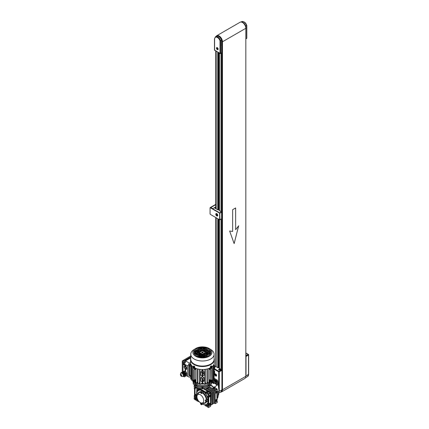 <?xml version="1.0" encoding="UTF-8"?>
<svg xmlns="http://www.w3.org/2000/svg" width="429" height="429" viewBox="0 0 429 429"><rect width="100%" height="100%" fill="white"/><g stroke="black" fill="none" stroke-linecap="round" stroke-linejoin="round"><path stroke-width="0.64" d="M245.855 355.121A0.853 0.493 0 0 0 246.069 354.799A0.853 0.493 0 0 0 245.855 354.472M245.855 355.212A0.96 0.552 0 0 0 246.176 354.799A0.96 0.552 0 0 0 245.892 354.408A0.96 0.552 0 0 0 245.855 354.386M245.64 377.456L246.005 375.96L246.005 356.472L245.704 355.952M245.511 377.751L247.619 376.49L248.53 374.453L248.53 354.965L246.005 356.472M245.855 355.861L248.225 354.445L248.648 354.794L245.855 353.078M213.218 383.408A1.067 0.617 60 0 1 212.521 382.47A1.067 0.617 60 0 1 212.682 381.617A1.067 0.617 60 0 1 213.218 381.671A1.067 0.617 60 0 1 213.91 382.609A1.067 0.617 60 0 1 213.749 383.462A1.067 0.617 60 0 1 213.218 383.408A1.067 0.617 60 0 1 212.521 382.47A1.067 0.617 60 0 1 212.682 381.617A1.067 0.617 60 0 1 213.218 381.671A1.067 0.617 60 0 1 213.91 382.609A1.067 0.617 60 0 1 213.749 383.462A1.067 0.617 60 0 1 213.218 383.408M213.588 381.091A1.067 0.617 60 0 1 214.119 381.145A1.062 0.611 60 0 1 214.119 381.15A1.067 0.617 60 0 1 214.816 382.083A1.067 0.617 60 0 1 214.656 382.941A1.067 0.617 60 0 0 214.816 382.083A1.067 0.617 60 0 0 214.119 381.145A1.062 0.611 60 0 1 214.119 381.15A1.067 0.617 60 0 0 213.588 381.091L212.682 381.617L213.588 381.091M213.889 380.92A1.062 0.611 60 0 1 214.42 380.973A1.062 0.611 60 0 1 215.117 381.912A1.062 0.611 60 0 1 214.956 382.765A1.062 0.611 60 0 0 215.117 381.912A1.062 0.611 60 0 0 214.42 380.973A1.062 0.611 60 0 0 213.889 380.92L213.621 381.075L213.889 380.92M214.8 383.365A2.129 1.228 60 0 1 214.409 383.081A2.129 1.228 60 0 0 214.8 383.365A2.129 1.228 60 0 0 214.902 383.424A2.129 1.228 60 0 1 214.8 383.365M213.342 381.236A2.129 1.228 60 0 1 213.733 379.778A2.129 1.228 60 0 1 214.8 379.885A2.129 1.228 60 0 1 216.189 381.762A2.129 1.228 60 0 1 215.862 383.472A2.129 1.228 60 0 1 215.353 383.564A2.129 1.228 60 0 0 215.862 383.472L216.168 383.295A2.129 1.228 60 0 0 216.495 381.59A2.129 1.228 60 0 0 215.101 379.713A2.129 1.228 60 0 1 216.495 381.59A2.129 1.228 60 0 1 216.168 383.295L215.862 383.472A2.129 1.228 60 0 0 216.189 381.762A2.129 1.228 60 0 0 214.8 379.885A2.129 1.228 60 0 0 213.733 379.778L214.033 379.606A2.129 1.228 60 0 1 215.101 379.713A2.129 1.228 60 0 0 214.033 379.606L213.733 379.778A2.129 1.228 60 0 0 213.342 381.236M214.972 380.877A1.067 0.617 60 0 1 215.524 381.805A1.067 0.617 60 0 1 215.331 382.55A1.067 0.617 60 0 0 215.524 381.805A1.067 0.617 60 0 0 214.972 380.877M214.929 380.995A1.067 0.617 60 0 1 215.224 382.609A1.067 0.617 60 0 1 215.074 382.657A1.067 0.617 60 0 0 215.224 382.609L215.224 382.609A1.067 0.617 60 0 0 214.929 380.995M214.859 381.386L214.95 381.376A0.767 0.445 60 0 1 215.17 382.175M213.218 382.035L212.838 382.073L212.838 382.571L213.594 383.006L213.218 382.035L212.838 382.073L212.838 382.571L213.594 383.006L213.218 382.035M213.594 382.824L213.218 383.043L213.594 382.824M213.293 382.309L213.594 382.684L213.293 382.309L212.838 382.571L213.293 382.309M200.708 402.842L200.767 402.81A1.067 0.617 -120 0 0 200.708 402.842A1.067 0.617 -120 0 0 200.541 403.694A1.067 0.617 -120 0 0 201.239 404.638A1.067 0.617 -120 0 0 201.769 404.686A1.067 0.617 -120 0 0 201.962 403.936A1.067 0.617 -120 0 0 201.399 403.008M197.115 395.592A1.067 0.617 -120 0 0 196.38 394.476A1.067 0.617 -120 0 0 195.844 394.428A1.067 0.617 -120 0 0 195.683 395.281A1.067 0.617 -120 0 0 196.38 396.219A1.067 0.617 -120 0 0 196.911 396.273A1.067 0.617 -120 0 0 196.97 396.224L196.911 396.273M195.844 394.428L196.75 393.902A1.067 0.617 60 0 1 197.281 393.956A1.067 0.617 60 0 1 197.764 394.433M201.239 391.672A1.067 0.617 -120 0 0 200.708 391.618A1.067 0.617 -120 0 0 200.541 392.476A1.067 0.617 -120 0 0 201.239 393.414A1.067 0.617 -120 0 0 201.769 393.468A1.067 0.617 -120 0 0 201.936 392.61A1.067 0.617 -120 0 0 201.239 391.672M200.708 391.618L201.609 391.098A1.067 0.617 60 0 1 202.145 391.151A1.067 0.617 60 0 1 202.837 392.09A1.067 0.617 60 0 1 202.676 392.943L201.769 393.468M206.097 400.091A1.067 0.617 -120 0 0 205.566 400.037A1.067 0.617 -120 0 0 205.4 400.89A1.067 0.617 -120 0 0 206.097 401.828A1.067 0.617 -120 0 0 206.633 401.882A1.067 0.617 -120 0 0 206.794 401.029A1.067 0.617 -120 0 0 206.097 400.091M205.566 400.037L206.467 399.517A1.067 0.617 60 0 1 207.003 399.565A1.067 0.617 60 0 1 207.7 400.509A1.067 0.617 60 0 1 207.534 401.362L206.633 401.882M202.504 404.263A1.121 0.643 -120 0 0 202.703 404.215A1.121 0.643 -120 0 0 202.933 403.7L202.933 403.142A6.285 3.63 60 0 0 205.287 403.078L205.588 402.901A6.285 3.63 60 0 1 205.432 402.981M202.831 404.091A1.121 0.643 -120 0 0 203.003 404.038A1.121 0.643 -120 0 0 203.233 403.528L203.233 403.239M196.804 393.811A7.99 4.612 60 0 1 198.45 390.535A7.99 4.612 60 0 1 202.445 390.932A7.99 4.612 60 0 1 208.097 400.718A1.121 0.643 -120 0 0 207.304 399.351L206.816 399.072A6.285 3.63 60 0 0 203.233 392.862L203.233 392.304A1.121 0.643 -120 0 0 202.445 390.932A1.121 0.643 -120 0 0 201.882 390.878A1.121 0.643 -120 0 0 201.753 391.001M198.525 390.497A7.99 4.612 60 0 1 198.6 390.449A7.99 4.612 60 0 1 202.595 390.846A7.99 4.612 60 0 1 207.813 397.887A7.99 4.612 60 0 1 206.59 404.29A7.99 4.612 60 0 1 206.515 404.332M217.959 393.28A1.067 0.617 60 0 1 217.964 393.28A1.067 0.617 60 0 1 218.661 394.219A1.067 0.617 60 0 1 218.495 395.077L218.189 395.254M213.626 387.21A8.526 4.923 -120 0 0 211.336 385.365A8.526 4.923 -120 0 0 210.66 385.022M211.653 383L212.779 382.014M218.238 393.495A4.478 2.585 -120 0 0 218.983 390.985L217.803 381.145A1.067 0.617 -120 0 0 217.058 379.971L214.65 378.582A1.067 0.617 -120 0 0 214.162 378.507M215.717 374.045A1.174 0.676 -120 0 0 215.133 373.986A1.174 0.676 -120 0 0 214.956 374.93A1.174 0.676 -120 0 0 215.717 375.96A1.174 0.676 -120 0 0 216.307 376.019A1.174 0.676 -120 0 0 216.484 375.08A1.174 0.676 -120 0 0 215.717 374.045M215.717 376.045A1.276 0.74 -120 0 0 216.361 376.11A1.276 0.74 -120 0 0 216.554 375.085A1.276 0.74 -120 0 0 215.717 373.959A1.276 0.74 -120 0 0 215.079 373.895A1.276 0.74 -120 0 0 214.886 374.919A1.276 0.74 -120 0 0 215.717 376.045M220.19 369.235A0.853 0.493 0 0 0 219.262 369.128A0.853 0.493 0 0 0 218.736 369.578A0.853 0.493 0 0 0 218.983 369.927A0.853 0.493 0 0 0 219.911 370.034A0.853 0.493 0 0 0 220.436 369.578A0.853 0.493 0 0 0 220.19 369.235M218.908 369.97A0.96 0.552 0 0 0 219.954 370.093A0.96 0.552 0 0 0 220.544 369.578A0.96 0.552 0 0 0 220.265 369.187A0.96 0.552 0 0 0 219.219 369.069A0.96 0.552 0 0 0 218.629 369.578A0.96 0.552 0 0 0 218.908 369.97M200.332 402.59A4.794 2.767 60 0 1 197.335 395.114A4.794 2.767 60 0 1 200.332 394.76A4.794 2.767 60 0 1 203.625 399.635A4.794 2.767 60 0 1 201.92 403.051A4.794 2.767 60 0 1 200.332 402.59M197.335 395.114L198.477 393.28A5.861 3.384 60 0 1 200.499 392.288M205.947 401.726A5.861 3.384 60 0 1 204.081 402.981L201.92 403.051M202.477 393.055A5.861 3.384 60 0 1 206.274 399.63M207.363 401.458A1.121 0.643 -120 0 0 207.561 401.405A1.121 0.643 -120 0 0 207.733 400.509A1.121 0.643 -120 0 0 207.003 399.522L206.515 399.243A6.285 3.63 60 0 0 202.933 393.039L203.233 392.862M206.515 399.243L206.816 399.072M196.579 394.004A1.121 0.643 -120 0 1 196.723 393.86A1.121 0.643 -120 0 1 197.281 393.913L197.769 394.192A6.285 3.63 60 0 1 198.997 392.186A6.285 3.63 60 0 1 200.504 391.913M199.153 392.106A6.285 3.63 60 0 1 199.303 392.015A6.285 3.63 60 0 1 200.59 391.725M197.833 393.881L197.587 393.742A1.121 0.643 -120 0 0 197.024 393.683A1.121 0.643 -120 0 0 196.895 393.806M206.274 401.909A6.285 3.63 60 0 1 205.287 403.078M206.483 401.93A6.285 3.63 60 0 1 205.588 402.901M207.69 401.281A1.121 0.643 -120 0 0 207.861 401.233A1.121 0.643 -120 0 0 208.097 400.718A7.99 4.612 60 0 1 206.44 404.381A7.99 4.612 60 0 1 202.783 404.166M214.618 383.247L214.607 383.258A8.526 4.923 -120 0 0 214.339 383.118M215.969 383.413A8.95 5.169 60 0 1 217.428 384.695L217.176 385.301A8.526 4.923 -120 0 0 215.503 383.816M213.009 380.346L212.843 381.52M217.428 384.695L217.053 381.579A1.067 0.617 -120 0 0 216.307 380.405L214.125 379.145M221.595 369.873L221.895 370.393L219.283 371.846L218.988 371.326L221.595 369.873L219.412 368.35M218.688 388.508L218.688 371.846L219.283 371.846L219.283 391.339L221.895 389.881L221.895 370.393M221.895 389.881L220.951 391.94L218.382 393.372L219.015 391.404M219.316 368.034L218.463 367.54L217.98 367.782L215.867 366.564L214.65 367.294M219.723 369.878L219.964 369.364L219.069 369.503L219.723 369.878M219.45 369.836L219.45 369.283M219.964 369.739L219.964 369.364M215.717 375.606L216.173 375.568L216.173 374.962L215.717 374.399L215.267 374.442L215.267 375.043L215.717 375.606L216.173 375.348L215.717 374.785L215.267 375.043M215.717 374.399L215.717 374.785M221.895 388.594A4.478 2.585 60 0 1 221.123 391.843A4.478 2.585 60 0 1 221.042 391.886M245.828 375.525A4.478 2.585 60 0 1 245.812 376.624M215.626 388.148A8.526 4.923 -120 0 0 214.865 387.189L214.838 386.647L217.176 385.301M216.908 398.187A8.526 4.923 -120 0 0 216.908 392.9M216.908 398.879A8.526 4.923 -120 0 0 217.09 390.685M214.865 387.189L214.838 386.647L214.913 387.237M201.769 404.686L202.676 404.166A1.067 0.617 -120 0 0 202.724 403.024M202.933 393.039L202.933 392.476A1.121 0.643 -120 0 0 202.445 391.35A1.121 0.643 -120 0 0 201.582 391.05A1.121 0.643 -120 0 0 201.437 391.194M205.722 400.992L206.472 401.426L206.097 400.455L205.722 400.493L205.722 400.992L206.172 400.734L206.472 401.11M201.614 392.508L200.863 392.074L201.239 393.044L201.614 393.012L201.614 392.508M196.755 395.313L195.999 394.878L196.38 395.849L196.755 395.817L196.755 395.313M201.614 403.732L200.863 403.298L201.239 404.268L201.614 404.236L201.614 403.732M201.614 404.048L201.239 404.268M201.314 403.357L201.614 403.914M201.314 403.539L200.863 403.802M196.755 395.635L196.38 395.849M196.455 394.937L196.755 395.495M196.455 395.12L195.999 395.382M201.614 392.83L201.239 393.044M201.314 392.133L201.614 392.691M201.314 392.315L200.863 392.578M206.472 401.244L206.097 401.464M222.276 45.024L221.52 44.675L221.52 45.442A0.853 0.493 60 0 1 221.595 45.823L221.52 40.197L220.619 40.717L220.619 53.325L221.595 52.756L221.595 45.823M221.578 45.635A0.467 0.268 0 0 0 221.927 45.554L222.276 45.356M221.595 45.855A0.853 0.493 0 0 0 222.201 45.71L221.745 45.973L221.745 370.002M222.276 44.713L222.227 44.686A1.067 0.617 180 0 1 221.916 44.251L221.916 43.999A1.067 0.617 180 0 1 222.227 43.565L222.276 43.538M246.686 25.402L245.779 26.19A4.478 2.585 -120 0 0 242.916 22.442A4.478 2.585 -120 0 0 241.216 22.029M245.779 26.807L245.779 26.19M245.828 28.882A4.478 2.585 -120 0 0 242.766 22.528A4.478 2.585 -120 0 0 241.634 22.115M221.52 43.463A4.478 2.585 -120 0 0 221.562 39.806A4.478 2.585 -120 0 0 218.806 36.358A4.478 2.585 -120 0 0 216.57 36.138A4.478 2.585 -120 0 0 216.495 36.181M217.299 49.496A1.067 0.617 -120 0 0 217.835 49.55A1.067 0.617 -120 0 0 217.996 48.697A1.067 0.617 -120 0 0 217.299 47.758A1.067 0.617 -120 0 0 216.768 47.705A1.067 0.617 -120 0 0 216.607 48.557A1.067 0.617 -120 0 0 217.299 49.496M217.299 47.667A1.174 0.676 -120 0 0 216.715 47.614A1.174 0.676 -120 0 0 216.538 48.552A1.174 0.676 -120 0 0 217.299 49.582A1.174 0.676 -120 0 0 217.889 49.641A1.174 0.676 -120 0 0 218.066 48.702A1.174 0.676 -120 0 0 217.299 47.667M220.013 40.798A4.049 2.338 -120 0 0 216.795 37.2A4.049 2.338 -120 0 0 214.591 39.141L214.591 50.193L220.013 53.325L220.013 40.798L220.619 40.717A4.478 2.585 60 0 0 217.755 36.969A4.478 2.585 60 0 0 215.514 36.749L216.42 36.224A4.478 2.585 60 0 1 218.656 36.449A4.478 2.585 60 0 1 221.52 40.197M221.294 52.933L221.595 52.756M217.299 49.126L217.68 49.094L217.68 48.595L216.924 48.155L217.299 49.126L217.68 48.911M217.374 48.22L217.68 48.772M217.374 48.397L216.924 48.659M202.976 387.58L202.976 387.709A0.531 0.306 180 0 1 201.909 387.709L201.909 387.58A0.585 0.338 0 0 0 201.855 387.709M194.005 384.405A8.526 4.923 180 0 0 196.418 387.194A8.526 4.923 180 0 0 201.855 388.62L201.855 387.58A8.526 4.923 180 0 1 196.418 386.148A8.526 4.923 180 0 1 194.991 385.054A8.526 4.923 0 0 0 208.473 386.148A8.526 4.923 0 0 0 209.899 385.054A8.526 4.923 180 0 1 203.03 387.58L203.03 388.62A8.526 4.923 180 0 0 210.88 384.405M201.855 388.068L203.03 388.132M201.705 388.615L202.188 388.894L203.201 388.615M202.188 388.894L202.188 388.261M209.508 385.011L208.548 385.199L208.548 384.497M208.548 385.199L208.923 385.365L208.548 385.199A9.588 5.534 180 0 1 196.337 385.199L196.23 385.521L195.383 385.011M196.337 384.497L196.337 385.199M196.648 384.352L196.648 382.958L195.195 383.81A11.722 6.767 180 0 1 193.232 382.679L193.232 383.896A11.722 6.767 0 0 0 195.195 385.027L196.648 384.352A9.91 5.722 0 0 0 208.237 384.352L209.695 385.027A11.722 6.767 0 0 0 211.653 383.896L211.653 382.679A11.722 6.767 180 0 1 209.695 383.81L209.695 385.027M192.546 379.992A9.91 5.722 0 0 0 192.798 381.022M192.996 381.44A9.91 5.722 0 0 0 193.313 381.928M211.577 381.928A9.91 5.722 0 0 0 211.888 381.44M212.087 381.022A9.91 5.722 0 0 0 212.339 379.992M195.195 383.81L195.195 385.027M209.695 383.81L208.237 382.958L208.237 384.352M208.237 382.958A9.91 5.722 180 0 1 207.228 383.328A9.91 5.722 180 0 0 208.258 382.952L208.258 382.85M206.462 383.547A9.91 5.722 180 0 1 205.121 383.826A9.91 5.722 180 0 0 206.462 383.547M204.15 383.955A9.91 5.722 180 0 1 200.74 383.955A9.91 5.722 180 0 0 204.15 383.955M199.764 383.826A9.91 5.722 180 0 1 198.429 383.547A9.91 5.722 180 0 0 199.764 383.826M196.632 382.85L196.632 382.952A9.91 5.722 180 0 0 197.662 383.328A9.91 5.722 180 0 1 196.648 382.958L195.27 383.59A11.615 6.703 180 0 1 193.313 382.459L193.409 380.421L194.064 380.802L194.064 381.236L193.715 381.032L193.715 381.612L193.409 381.435M203.721 354.654L203.721 354.654A1.276 0.74 180 0 1 203.223 355.239A1.282 0.74 180 0 0 203.721 354.654L203.721 354.654M201.657 355.233A1.276 0.74 180 0 1 201.539 355.174A1.276 0.74 180 0 1 201.169 354.697L201.169 354.697A1.282 0.74 180 0 0 201.539 355.174A1.282 0.74 180 0 0 201.657 355.239M201.051 355.587A2.129 1.228 180 0 1 200.938 355.523A2.129 1.228 180 0 1 200.343 354.863M200.826 353.855A2.129 1.228 180 0 1 201.265 353.63M203.614 353.625A2.129 1.228 180 0 1 203.952 353.786A2.129 1.228 180 0 1 204.059 353.85M200.767 356.36A2.129 1.228 0 0 0 200.938 356.472A2.129 1.228 0 0 0 201.63 356.735M195.222 352.96L195.694 353.453M196.203 353.769A11.508 6.644 180 0 1 196.225 353.764L196.648 354.005M202.37 354L201.727 354.375L202.37 354M201.56 356.949L201.651 356.681M199.287 356.445L200.086 356.14M200.08 355.775L198.9 356.22M196.611 354.665L196.343 354.74M196.198 354.66L196.654 354.638M197.067 355.014L197.528 355.426M198.681 356.091L199.871 355.652M195.297 351.26L195.265 351.962M198.52 354.177L199.855 354.536M200.289 354.284L199.254 353.753M198.38 351.909L197.748 351.142M197.002 350.965L195.822 350.954M195.726 350.901L197.158 350.874M198.246 351.228L198.547 351.812M198.788 352.284L199.072 352.836M199.517 353.705L200.107 354.043M203.898 350.402L204.88 349.506M205.191 350.332L205.223 351.169M204.633 349.699L204.113 350.348M204.006 351.078L203.947 351.517M206.231 354.949L206.606 354.729M207.593 353.555L207.824 353.281M208.167 352.874L208.998 352.745M210.29 353.035L209.727 352.933M208.816 352.853L208.269 352.933M207.936 353.351L206.966 352.611L208.092 353.265L206.96 353.92L205.834 353.265L206.966 352.611M206.982 354.542L206.499 355.142L206.006 355.11M206.724 355.523L207.137 355.555M204.569 356.815L203.963 356.279M203.839 356.167L204.193 356.858M204.542 354.869A2.129 1.228 180 0 1 203.829 355.587M203.164 355.813A2.129 1.228 180 0 1 201.716 355.813M203.834 356.531A2.129 1.228 180 0 1 203.051 356.778M206.429 355.963L205.453 355.394L204.472 355.963A2.129 1.228 0 0 0 204.488 355.952M182.25 372.088L182.25 361.786A1.067 0.617 -60 0 1 183.006 360.483L190.766 356.006M185.918 375.15A2.343 1.351 -120 0 0 186.288 375.043A2.343 1.351 -120 0 0 186.647 373.166A2.343 1.351 -120 0 0 185.113 371.096L185.113 369.358A2.343 1.351 -120 0 0 186.288 369.476A2.343 1.351 -120 0 0 186.647 367.594A2.343 1.351 -120 0 0 185.113 365.529L183.456 364.575L183.907 362.746L183.006 362.226A1.067 0.617 -60 0 1 183.757 360.918L190.766 356.874L183.757 360.918A1.067 0.617 120 0 0 183.006 362.226L183.006 371.627L183.006 362.226L182.25 361.786M194.632 368.238L194.739 368.613M194.514 367.31A0.853 0.493 60.1 0 1 194.342 367.701A0.853 0.493 60.1 0 1 193.913 367.658A0.853 0.493 60.1 0 1 193.71 367.497A0.853 0.493 60.1 0 1 193.35 366.865A0.853 0.493 60.1 0 1 193.313 366.613A0.853 0.493 60.1 0 1 193.49 366.221A0.853 0.493 60.1 0 1 193.913 366.264A0.853 0.493 60.1 0 1 194.514 367.31A1.384 0.799 180 0 1 194.058 367.229L193.779 366.983A1.384 0.799 -59.9 0 1 193.822 366.741L193.694 366.661A1.384 0.799 120.1 0 0 193.651 366.908L193.651 367.165A1.384 0.799 120.1 0 0 193.694 367.363L193.822 367.439A1.384 0.799 -59.9 0 1 193.779 367.24L194.058 367.229M193.694 367.363L193.983 367.127M193.64 366.184A0.853 0.493 60.1 0 1 193.747 366.071A0.853 0.493 60.1 0 1 194.176 366.114A0.853 0.493 60.1 0 1 194.728 366.865A0.853 0.493 60.1 0 1 194.6 367.551A0.853 0.493 60.1 0 1 194.45 367.589M194.739 381.231L194.761 380.893M195.281 382.014L194.45 381.885L194.23 381.14M194.45 381.885L194.23 381.032M194.739 381.504L194.45 381.51M194.739 381.402A0.665 0.386 180 0 1 194.396 381.043M195.227 380.754L194.632 380.528L195.329 380.335L195.329 380.652L194.761 380.357M185.022 375.643L184.459 375.97M185.022 362.189L184.54 362.703L185.022 362.189M185.113 366.227A1.491 0.863 60 0 1 186.089 367.54A1.491 0.863 60 0 1 185.859 368.736A1.491 0.863 60 0 1 185.113 368.661A1.491 0.863 60 0 1 184.143 367.347A1.491 0.863 60 0 1 184.368 366.151A1.491 0.863 60 0 1 185.113 366.227L184.583 366.522A1.067 0.617 60 0 1 185.113 366.575A1.067 0.617 60 0 1 185.811 367.514A1.067 0.617 60 0 1 185.65 368.366A1.067 0.617 60 0 1 185.113 368.313A1.067 0.617 60 0 1 184.416 367.374A1.067 0.617 60 0 1 184.583 366.522M185.564 368.404L186.057 368.538M189.913 375.514A0.745 0.429 -60 0 1 189.715 375.482A0.745 0.429 -60 0 1 189.559 375.144L189.559 365.749A0.745 0.429 -60 0 1 190.09 364.832L190.723 364.468M190.219 375.718L190.09 375.793A1.174 0.676 -60 0 1 189.5 375.852A1.174 0.676 -60 0 1 189.259 375.316L189.259 365.921A1.174 0.676 -60 0 1 190.09 364.484L190.723 364.119M185.682 375.289L186.03 375.493L185.634 376.19L184.663 376.753A1.067 0.617 -60 0 1 184.132 376.807A1.067 0.617 -60 0 1 183.907 376.319L183.907 376.287M183.907 362.746A1.067 0.617 -60 0 1 184.663 361.443L185.634 360.88L185.183 360.617L190.766 357.395M189.259 375.316L188.958 375.144A1.174 0.676 120 0 0 189.2 375.681A1.174 0.676 120 0 0 189.371 375.734M190.09 364.484L189.784 364.312L190.712 363.776M189.784 364.312A1.174 0.676 120 0 0 188.958 365.749L189.259 365.921M188.958 375.144L188.958 365.749M184.609 366.082L184.475 366.618M183.907 363.867L183.456 363.604M185.634 360.88L186.041 361.116L184.32 364.103M183.456 364.575L183.848 363.83M186.288 369.476L186.776 369.192L185.564 365.272L183.848 364.344M185.113 371.096L185.564 370.838L185.564 369.546M186.288 375.043L186.776 374.758L185.564 370.838M185.575 360.848L190.766 357.85M190.551 362.473L189.393 363.143L187.746 365.996L187.746 376.292L189.393 377.241L190.723 376.474M187.746 376.292L185.746 375.246M186.03 375.493L189.393 377.241M186.17 368.061L185.65 368.366M189.393 363.143L186.03 361.121M184.32 364.092L187.746 365.996M210.146 381.402A0.665 0.386 -0 0 0 210.494 381.043M210.146 381.504L210.66 381.032M210.66 381.14L210.435 381.51M209.604 382.014L210.435 381.885M183.022 360.478A0.853 0.493 120 0 0 182.818 360.553A0.853 0.493 120 0 0 182.615 360.714A0.853 0.493 120 0 0 182.255 361.336A0.853 0.493 120 0 0 182.218 361.593A0.853 0.493 120 0 0 182.25 361.803M210.13 380.357L209.556 380.652L209.556 380.335L210.253 380.528L209.663 380.754M209.62 383.59A11.615 6.703 180 0 0 210.655 383.059A11.615 6.703 180 0 0 211.577 382.459L211.577 381.504A11.615 6.703 180 0 1 210.655 382.105A11.615 6.703 180 0 1 209.62 382.636L209.62 383.59L208.258 382.952M195.812 380.228L194.739 381.193L195.393 381.569L195.812 381.247M214.162 367.031L214.162 367.723M214.162 373.638L214.162 374.335M203.308 380.614L203.528 379.874L203.308 380.614M203.308 374.002L203.528 373.262L203.308 374.002M209.073 381.247L209.497 381.569L209.62 382.636M211.577 381.504L211.476 380.421L210.773 379.676M194.112 379.676L193.409 380.421M195.27 383.59L195.27 382.636A11.615 6.703 180 0 1 193.313 381.504M195.27 382.636L195.393 381.569M197.662 382.63A9.91 5.722 180 0 1 197.281 382.507L195.812 383.118L195.812 368.355M209.036 368.377L209.073 383.118L207.609 382.507A9.91 5.722 180 0 1 207.228 382.63M207.191 369.053L207.228 383.789L205.545 383.054A9.91 5.722 180 0 1 205.121 383.129M205.089 369.573L205.121 384.314L203.014 383.333A9.91 5.722 180 0 1 201.877 383.333L199.984 384.368L199.984 369.578L200.289 369.412M199.764 383.129A9.91 5.722 180 0 1 199.34 383.054L197.882 383.842L197.951 369.015M193.313 367.052L193.313 367.235A11.615 6.703 0 0 0 193.774 367.556M194.005 367.701A11.615 6.703 0 0 0 195.27 368.366L195.27 368.136M193.409 367.31L193.409 368.173L194.557 368.425M210.001 368.339L210.827 368.549L211.476 368.173L211.476 367.315M209.62 368.136L209.62 368.366A11.615 6.703 0 0 0 211.111 367.556M209.62 368.366L209.497 369.315L209.073 369.24M195.812 369.24L195.393 369.315L195.27 368.366M211.476 381.435L210.66 381.311M209.497 381.569L210.146 381.193L209.497 382.577M209.073 380.228L210.146 381.193M209.524 380.357L209.556 379.703M210.446 369.503L210.446 368.452M211.476 380.421L210.827 380.802L209.679 379.772M211.17 381.612L210.827 380.802M211.476 381.22L212.087 381.376L212.049 366.704M212.087 379.858L213.256 380.309L213.218 365.572M213.256 378.775L214.162 379.097L214.13 364.355M191.634 378.775L190.723 379.097L190.76 364.355M192.798 379.858L191.634 380.309L191.672 365.572M193.409 381.22L192.798 381.376L192.836 366.704M195.206 379.772L194.064 380.802M194.444 368.452L194.444 369.503M195.334 379.703L195.361 380.357M195.393 382.577L194.739 381.193M194.23 381.311L193.715 381.612M195.849 368.377L195.812 383.118M197.662 381.553A9.588 5.534 180 0 1 197.528 381.504L197.281 382.507M197.699 369.053L197.882 383.842M199.764 382.067A9.588 5.534 180 0 1 199.614 382.041L199.34 383.054M199.801 369.573L199.984 384.368M203.014 383.333L202.686 382.287A9.588 5.534 180 0 1 202.198 382.287L201.877 383.333M205.545 383.054L205.276 382.041A9.588 5.534 180 0 1 205.121 382.067M207.609 382.507L207.363 381.504A9.588 5.534 180 0 1 207.228 381.553M193.715 367.519L194.064 368.549M191.683 365.578L191.634 380.309M213.208 365.578L213.256 380.309M210.827 368.549L211.17 367.535M209.497 369.315L210.146 368.94L209.802 368.28M204.923 369.374L204.601 369.412M195.393 369.315L194.739 368.94L195.088 368.28M211.872 381.429L211.872 366.843M209.073 379.451L210.591 380.255L210.591 369.819L209.572 369.272M209.835 369.122L210.773 369.712L210.591 380.255M210.333 380.357L210.333 380.947A0.531 0.306 0 0 0 210.253 380.866M210.333 380.947L210.827 381.236M213.036 365.776L213.036 380.362M191.854 380.362L191.854 365.776M193.018 381.429L193.018 366.843M194.064 381.236L194.557 380.947L194.557 380.357M195.812 379.451L194.112 380.153L194.112 369.712L195.056 369.122M195.318 369.272L194.294 369.819L194.294 380.255M197.528 381.504L197.528 368.908M196.032 368.441L196.032 383.172M199.614 369.326L199.614 382.041M202.198 369.525L202.198 370.093L200.826 371.9L200.826 375.38L202.145 376.142L204.065 375.38L204.065 371.9L202.686 370.093L202.686 369.525M202.198 381.853L202.198 382.287M200.826 377.643L200.826 381.124L202.145 381.885L202.145 378.405L200.826 377.643L202.198 376.893A9.588 5.534 0 0 0 202.686 376.893L204.065 377.643L204.065 381.124L202.745 381.885L202.745 378.405L202.145 378.405M202.198 376.11L202.198 376.893M202.686 382.287L202.686 381.853M202.686 376.11L202.686 376.893M205.276 382.041L205.276 369.326M207.009 383.842L207.009 369.053M207.363 381.504L207.363 368.908M208.859 368.441L208.859 383.172M211.17 367.916L210.843 367.723M194.047 367.723L193.715 367.916M210.827 368.114L210.559 367.964M209.808 368.307L210.146 368.506M202.686 370.093L202.198 370.093M194.739 368.506L195.082 368.307M214.162 369.551L214.65 369.272L214.65 365.792L214.162 366.071M214.65 365.792L214.162 365.546L214.65 365.792L214.65 365.444L214.35 365.615M214.162 371.814L214.65 371.53L214.35 371.358L214.65 371.187L214.65 375.01L214.162 375.295M214.65 371.187L214.162 370.903M214.162 365.159L214.65 365.444L214.162 365.256M200.826 371.9L202.145 372.662L202.145 376.142M202.445 375.97L202.445 372.49L202.145 372.662L202.408 370.007M204.065 377.643L202.745 378.405M202.745 376.142L202.745 372.662L204.065 371.9M202.472 370.007L202.745 372.662L202.445 372.49L202.44 370.012M202.445 378.233L202.445 381.713L202.145 381.885M202.745 381.885L202.445 381.713M208.805 355.7L208.499 355.888A8.564 4.944 180 0 1 196.085 355.7A8.564 4.944 180 0 1 196.396 348.895A8.564 4.944 180 0 1 208.344 348.809A8.564 4.944 180 0 1 208.805 355.7A8.564 4.944 180 0 1 208.51 355.882M195.721 348.477A9.556 5.518 180 0 1 209.62 348.756L211.213 349.801A11.68 6.741 180 0 1 214.119 354.252A11.68 6.741 180 0 1 210.693 359.025A11.68 6.741 180 0 1 197.967 360.478A11.68 6.741 180 0 1 190.766 354.252A11.68 6.741 180 0 1 193.672 349.801L195.265 348.756A9.556 5.518 180 0 1 195.694 348.487L195.265 348.756A9.556 5.518 180 0 0 195.903 356.419A9.556 5.518 180 0 0 209.191 356.301A9.556 5.518 180 0 0 209.62 348.756C205.105 346.342 200.466 346.257 195.71 348.482M190.766 354.252L190.766 359.32A11.68 6.741 0 0 0 197.967 365.546A11.68 6.741 0 0 0 210.693 364.092A11.68 6.741 0 0 0 214.119 359.32L214.119 354.252M190.766 358.376A11.889 6.864 0 0 0 190.551 359.668A11.889 6.864 0 0 0 197.887 366.007A11.889 6.864 0 0 0 210.843 364.527A11.889 6.864 0 0 0 214.334 359.668A11.889 6.864 0 0 0 214.119 358.376M190.551 359.668L190.551 362.661A11.889 6.864 0 0 0 193.458 367.154M194.353 367.691A11.889 6.864 0 0 0 210.816 367.535A0.853 0.493 -59.9 0 1 210.65 367.149A0.853 0.493 -59.9 0 1 211.25 366.103A0.853 0.493 -59.9 0 1 211.679 366.06A0.853 0.493 -59.9 0 1 211.856 366.452A0.853 0.493 -59.9 0 1 211.819 366.715A0.853 0.493 -59.9 0 1 211.459 367.331A0.853 0.493 -59.9 0 1 211.25 367.497A0.853 0.493 -59.9 0 1 210.821 367.535L210.564 367.385A0.853 0.493 -59.9 0 1 210.435 366.704A0.853 0.493 -59.9 0 1 210.993 365.953A0.853 0.493 -59.9 0 1 211.417 365.91A0.853 0.493 -59.9 0 1 211.529 366.023M210.296 367.031L210.687 367.256L210.296 367.031L210.687 366.387M195.495 354.252A11.722 6.767 180 0 1 196.444 353.887M203.282 352.477A0.853 0.493 0 0 0 202.697 352.096A0.853 0.493 0 0 0 201.844 352.22A0.853 0.493 0 0 0 201.603 352.477L203.282 352.472M201.844 352.043A0.853 0.493 180 0 1 202.772 351.936A0.853 0.493 180 0 1 203.298 352.391A0.853 0.493 180 0 1 203.046 352.74A0.853 0.493 180 0 1 202.118 352.847A0.853 0.493 180 0 1 201.592 352.391A0.853 0.493 180 0 1 201.844 352.043M206.537 353.142A11.508 6.644 180 0 1 207.69 353.437M211.733 366.945A11.889 6.864 0 0 0 214.334 362.661L214.334 359.668M210.178 366.961L210.569 367.186M205.089 348.042L203.957 348.697L202.831 348.042L205.089 348.042M206.596 348.916L205.464 349.565L204.338 348.916L205.47 348.262L206.596 348.916M208.103 349.785L206.971 350.439L205.84 349.785L206.971 349.136L208.103 349.785M209.604 350.659L208.473 351.308L207.346 350.654L208.478 350.005L209.604 350.659M210.355 351.962L209.979 352.182L208.848 351.528L209.979 350.874L210.355 351.962M202.075 348.042L200.944 348.697L199.817 348.042L202.075 348.042M203.582 348.911L202.45 349.565L201.324 348.911L202.456 348.262L203.582 348.911M205.089 349.785L203.957 350.434L202.826 349.785L203.957 349.131L205.089 349.785M206.59 350.654L205.459 351.308L204.333 350.654L205.464 350.005L206.59 350.654M208.097 351.528L206.966 352.177L205.834 351.528L206.966 350.874L208.097 351.528M209.604 352.397L208.467 353.051L207.341 352.397L208.473 351.742L209.604 352.397M210.022 353.893L208.848 353.265L209.979 352.617L210.355 352.836L210.022 353.893M200.568 348.911L199.437 349.565L198.311 348.911L199.442 348.257L200.568 348.911M202.075 349.78L200.944 350.434L199.812 349.78L200.944 349.131L202.075 349.78M203.051 350.96L201.319 350.654L202.45 350L203.577 350.654L203.051 350.96M205.083 351.523L204.52 351.85L203.394 351.195L203.952 350.874L205.083 351.523M206.59 352.397L205.453 353.046L204.928 352.74L204.933 352.048L205.459 351.742L206.59 352.397M209.599 354.139L208.467 354.788L207.336 354.134L208.467 353.485L209.599 354.139M199.061 349.78L197.93 350.434L196.798 349.78L197.93 349.126L199.061 349.78M200.563 350.649L199.431 351.303L198.305 350.649L199.437 350L200.563 350.649M201.507 351.195L200.375 351.85L199.807 351.523L200.938 350.868L201.507 351.195M205.078 353.265L203.947 353.914L203.378 353.587L204.51 352.938L205.078 353.265M206.585 354.134L205.453 354.788L204.322 354.134L205.453 353.48L206.585 354.134M208.086 355.008L206.955 355.657L205.829 355.003L206.96 354.354L208.086 355.008M197.549 350.649L196.418 351.303L195.292 350.649L196.423 349.994L197.549 350.649M199.056 351.523L197.925 352.171L196.793 351.517L197.925 350.868L199.056 351.523M199.957 352.74L199.426 353.04L198.3 352.391L199.431 351.737L199.957 352.043L199.957 352.74A7.298 4.215 180 0 0 199.217 352.922M201.496 353.593L200.933 353.914L199.807 353.26L200.37 352.938L201.496 353.593M203.571 354.134L202.44 354.783L201.308 354.134L201.839 353.828L203.571 354.134M205.073 355.003L203.941 355.657L202.815 355.003L203.947 354.349L205.073 355.003M206.58 355.877L205.448 356.526L204.317 355.872L205.453 355.223L206.58 355.877M196.042 351.517L194.911 352.171L194.535 351.952L194.911 350.863L196.042 351.517M197.549 352.391L196.412 353.04L195.286 352.386L196.418 351.737L197.549 352.391M199.051 353.26L197.919 353.909L196.793 353.26L197.925 352.606L199.051 353.26M200.558 354.129L199.426 354.783L198.295 354.129L199.426 353.48L200.558 354.129M202.059 355.003L200.928 355.652L199.801 355.003L200.933 354.349L202.059 355.003M203.566 355.872L202.434 356.526L201.303 355.872L202.44 355.223L203.566 355.872M205.024 356.772L202.81 356.74L203.941 356.091L205.024 356.772M196.037 353.26L194.905 353.909L194.53 352.82L194.911 352.606L196.037 353.26M197.544 354.129L196.412 354.783L195.281 354.129L196.412 353.475L197.544 354.129M199.045 354.998L197.914 355.652L196.788 354.998L197.919 354.349L199.045 354.998M200.552 355.872L199.421 356.52L198.289 355.872L199.426 355.217L200.552 355.872M201.678 356.96L199.796 356.74L200.928 356.091L202.059 356.74L201.678 356.96M204.869 348.176L203.207 347.828M206.446 349.002L205.47 348.262M205.47 348.439L204.488 349.002M207.952 349.876L206.971 349.136M206.971 349.308L205.99 349.871M209.454 350.745L208.478 350.005M208.478 350.177L207.497 350.745M210.312 351.989L210.028 350.901M209.979 351.051L209.003 351.614M201.925 348.128L201.7 347.822M201.7 347.999L200.043 348.171M203.432 349.002L202.456 348.262M202.456 348.434L201.474 348.997M204.939 349.871L203.957 349.131M203.957 349.308L202.976 349.871M206.44 350.745L205.464 350.005M205.464 350.177L204.483 350.74M207.947 351.614L206.966 350.874M206.966 351.045L205.99 351.614M209.449 352.482L208.473 351.742M208.473 351.919L207.491 352.482M210.307 352.981L209.979 352.617M209.979 352.788L208.998 353.357M200.418 348.997L199.442 348.257M199.442 348.434L198.461 348.997M201.925 349.871L200.944 349.131M200.944 349.303L199.962 349.866M203.426 350.74L202.45 350M202.45 350.177L201.469 350.74M204.933 351.614L203.952 350.874M203.952 351.045L203.544 351.281M206.435 352.482L205.459 351.742M205.459 351.914L204.933 352.048M204.933 352.22L204.928 352.745A7.298 4.215 180 0 1 205.673 352.922M206.966 352.788L205.984 353.351M209.449 354.225L208.467 353.485M208.467 353.657L207.486 354.225M198.911 349.866L197.93 349.126M197.93 349.303L196.949 349.866M200.413 350.74L199.437 350M199.437 350.171L198.455 350.734M201.357 351.287L200.938 350.868M200.938 351.045L199.962 351.608M204.928 353.351L204.51 352.938M204.51 353.11L203.528 353.673M206.435 354.22L205.453 353.48M205.453 353.657L204.472 354.22M207.936 355.094L206.96 354.354M206.96 354.526L205.979 355.094M197.399 350.734L196.423 349.994M196.423 350.171L195.442 350.734M198.906 351.608L197.925 350.868M197.925 351.04L196.949 351.603M199.957 352.214L199.431 351.737M199.431 351.914L198.45 352.477M201.346 353.678L200.37 352.938M200.37 353.11L199.957 353.346M203.421 354.22L203.046 353.828M203.046 354L201.839 353.828M201.839 354L201.458 354.22M204.923 355.094L203.947 354.349M203.947 354.526L202.965 355.089M195.892 351.603L194.911 350.863M194.868 351.067L194.578 351.978M197.394 352.477L196.418 351.737M196.418 351.909L195.436 352.472M198.9 353.346L197.925 352.606M197.925 352.783L196.943 353.346M200.407 354.22L199.426 353.48M199.426 353.652L198.445 354.215M201.909 355.089L200.933 354.349M200.933 354.52L199.952 355.089M203.416 355.963L202.44 355.223M202.44 355.394L201.458 355.957M204.847 356.789L203.941 356.091M203.941 356.263L202.96 356.831M195.887 353.346L194.911 352.606M194.911 352.777L194.578 352.97M197.394 354.215L196.412 353.475M196.412 353.652L195.431 354.215M198.895 355.089L197.919 354.349M197.919 354.52L196.938 355.083M200.402 355.957L199.426 355.217M199.426 355.394L198.445 355.957M201.909 356.831L200.928 356.091M200.928 356.263L200.021 356.783M210.146 368.613L210.253 368.238M195.281 368.302L194.45 368.173L194.23 367.691M181.059 373.139A1.92 1.105 60 0 1 182.539 373.654A1.92 1.105 60 0 1 183.376 375.584A1.92 1.105 60 0 1 182.979 376.458C181.419 376.689 180.539 376.019 180.352 374.453L181.059 373.139M183.403 375.686L185.264 374.683L183.403 375.697L183.515 374.496L182.234 372.903L180.813 373.037L182.422 371.997M182.481 371.964L180.823 372.94M180.727 373.037L180.63 373.568M183.923 371.954A1.705 0.987 60 0 1 185.494 374.185A1.705 0.987 60 0 1 185.264 374.866M182.818 371.932L183.794 371.171L184.963 371.064L186.433 372.694L186.583 374.64L185.242 375.364M186.583 374.64L185.607 375.332M186.583 373.08L185.757 373.557L185.757 375.118M186.433 372.694L185.607 373.171L185.757 373.557M185.264 371.241L184.438 371.718L185.607 373.171M184.963 371.064L184.138 371.546L184.438 371.718M182.969 371.648L184.138 371.546M183.585 376.464L185.264 375.38M180.893 372.951L182.62 371.948L180.856 372.946M180.968 372.957L182.727 371.943L180.931 372.951M181.059 372.957L182.829 371.932L181.011 372.957M181.151 372.951L182.883 371.927L181.102 372.957M181.252 372.946L183.038 371.911L181.199 372.951M181.354 372.935L183.145 371.905L181.301 372.94M181.462 372.924L183.247 371.895L181.408 372.93M181.574 372.914L183.355 371.884L181.515 372.919M181.692 372.898L183.456 371.873L181.633 372.903M181.816 372.876L183.51 371.873L181.751 372.887M181.95 372.849L183.612 371.863L181.885 372.86M182.255 372.962L183.757 371.846L182.025 372.833M182.325 373.117L184.052 372.115L182.287 373.042M182.4 373.262L184.159 372.243L182.363 373.187M182.491 373.402L184.261 372.377L182.443 373.332M182.582 373.536L184.368 372.506L182.534 373.466M182.684 373.67L184.422 372.57L182.631 373.6M182.786 373.798L184.524 372.699L182.733 373.734M182.893 373.927L184.626 372.828L182.84 373.863M183.006 374.05L184.733 372.962L182.947 373.991M183.124 374.174L184.835 373.091L183.065 374.115M183.247 374.292L184.942 373.219L183.183 374.233M183.381 374.404L185.044 373.348L183.312 374.351M183.569 374.758L185.264 373.723L183.456 374.458M183.456 374.823L185.205 373.815L183.553 374.839M183.532 374.914L185.264 373.847M183.43 374.978L185.205 373.949L183.521 374.994M183.51 375.069L185.264 373.986M183.414 375.123L185.205 374.088L183.499 375.144M183.494 375.219L185.264 374.126M183.403 375.268L185.205 374.227L183.489 375.289M183.483 375.364L185.264 374.265M183.398 375.413L185.205 374.367L183.478 375.434M183.478 375.504L185.264 374.404M183.403 375.547L185.205 374.506L183.478 375.573M183.478 375.643L185.264 374.544M183.398 375.831L185.264 374.683M183.408 375.965L185.264 374.823M183.419 376.094L185.264 374.962M183.44 376.222L185.264 375.102M183.473 376.346L185.264 375.241M183.515 376.506L185.264 375.434M183.317 374.469L185.065 373.455M183.188 374.351L184.963 373.327M183.065 374.233L184.861 373.198M182.952 374.109L184.754 373.069M182.84 373.981L184.652 372.94M182.743 373.847L184.545 372.806M182.636 373.718L184.443 372.678M182.529 373.589L184.336 372.549M182.432 373.455L184.234 372.42M182.341 373.321L184.127 372.286M182.261 373.176L184.025 372.158M182.186 373.032L183.918 372.029M211.712 366.795L211.518 366.747A1.384 0.799 -119.9 0 0 211.476 366.505L211.341 366.581A1.384 0.799 60.1 0 1 211.384 366.822L211.106 366.988L211.384 367.079A1.384 0.799 60.1 0 1 211.341 367.278L211.476 367.203A1.384 0.799 -119.9 0 0 211.518 367.004L211.567 366.768M210.66 367.691L210.435 368.173L209.604 368.302M215.819 401.394L216.307 401.678A0.692 0.402 -60 0 1 215.959 401.71A0.692 0.402 -60 0 1 215.819 401.394A0.692 0.402 -60 0 1 216.307 400.547L217.213 400.005L216.908 399.201L216.908 392.589L215.251 393.543L215.251 403.635L214.243 403.228M215.819 391.999L216.307 392.283A0.692 0.402 -60 0 1 215.959 392.315A0.692 0.402 -60 0 1 215.819 391.999A0.692 0.402 -60 0 1 216.307 391.151L217.213 390.61L217.213 389.28L215.744 388.084L214.838 388.604A0.692 0.402 180 0 1 214.082 388.69A0.692 0.402 180 0 1 213.658 388.325A0.692 0.402 180 0 1 213.857 388.041L214.763 387.521L214.2 387.194L212.387 388.234L215.101 389.8L215.251 390.063L214.151 390.701M204.885 389.645L204.885 388.427M199.517 390.122L199.517 389.242M208.494 399.56L208.194 399.737A7.99 4.612 60 0 1 208.247 400.632A7.99 4.612 60 0 1 208.194 401.474L208.494 401.303A7.99 4.612 -120 0 0 208.548 400.461A7.99 4.612 -120 0 0 208.494 399.56L208.124 399.233M194.38 388.974L194.986 389.323L194.986 388.69L194.155 388.213L194.38 388.974M194.38 395.935L194.986 396.283L194.986 396.916L194.155 396.439L194.155 395.806L194.535 395.672L195.136 396.021L194.986 396.283M194.986 389.323L195.136 396.021M194.986 396.916L195.887 396.412A0.692 0.402 -60 0 1 196.235 396.38A0.692 0.402 -60 0 1 196.343 396.932A0.692 0.402 -60 0 1 195.887 397.544L194.986 398.085L194.986 398.809L196.793 397.763L196.793 396.316M196.793 390.497L196.793 387.843M195.619 387.167L194.986 387.521L194.986 386.802L197.168 388.063L197.168 387.58M196.332 387.575A0.692 0.402 -60 0 1 195.887 388.148L194.986 388.69M195.136 389.409L194.535 389.065L194.535 395.672M199.624 402.096L196.605 400.697L196.605 399.742L197.506 399.222A0.692 0.402 180 0 1 197.506 399.222M194.986 398.809L195.624 399.174L195.624 400.134L196.53 399.614A0.692 0.402 180 0 1 197.034 399.496M195.624 400.134L194.155 398.938L194.155 397.608L194.986 398.085M201.839 390.47A7.99 4.612 60 0 1 203.346 391.339L203.652 391.168A7.99 4.612 -120 0 0 202.145 390.293L201.839 390.47M210.559 385.44L210.58 385.424A7.99 4.612 60 0 1 212.087 386.293L212.092 386.325M216.908 394.664L216.935 394.691A7.99 4.612 60 0 1 216.935 396.428L216.908 396.444M209.309 386.631L215.251 390.063L215.401 393.457L217.213 392.412L217.213 391.779L216.382 391.302L215.948 391.543M216.908 399.201L215.251 400.155L215.401 403.55L217.213 402.504L217.213 401.174L216.382 400.697L215.948 400.938M209.207 404.633A0.692 0.402 120 0 1 208.848 405.03L207.942 405.566L207.942 406.29L207.304 405.92L207.304 406.874L208.473 407.55L208.773 406.043L209.679 405.507A0.692 0.402 120 0 0 210.13 404.896A0.692 0.402 120 0 0 210.022 404.338A0.692 0.402 120 0 0 209.679 404.375L208.773 404.879L207.942 404.402L208.097 402.043M208.773 395.484L207.942 395.002L207.942 394.283L207.304 393.913L207.304 392.953L208.473 393.629L208.773 395.484L209.679 394.98A0.692 0.402 120 0 1 210.022 394.943A0.692 0.402 120 0 1 210.13 395.5A0.692 0.402 120 0 1 209.679 396.112L208.773 396.648L208.773 397.286L207.942 396.804L207.942 396.171L208.773 396.648M207.942 405.566L208.773 406.043M207.942 403.764L208.773 404.247L208.773 404.879M207.942 396.171L208.848 395.629A0.692 0.402 120 0 0 209.207 395.238M208.097 399.05L208.097 396.895L208.773 397.286L210.58 396.24L210.58 393.109L208.773 394.154M217.213 401.174L216.307 401.678M215.401 400.418L217.213 399.372M217.213 391.779L216.307 392.283M215.401 390.326L217.213 389.28M210.43 402.938L208.773 403.898L208.773 397.286L210.43 396.326L210.58 403.201L210.58 406.333L208.773 407.378M210.58 403.201L208.773 404.247L208.097 403.507M194.986 387.521L194.155 387.044L194.155 385.714L194.578 385.607M195.42 396.675A0.692 0.402 -60 0 1 195.061 397.066L194.155 397.608M194.535 395.586L194.155 395.806M195.42 387.28A0.692 0.402 -60 0 1 195.061 387.671L194.155 388.213M207.775 402.97L208.097 403.158M207.942 404.198L207.223 403.786M205.512 404.708L206.322 405.351L207.228 404.831A0.692 0.402 180 0 1 207.985 404.745A0.692 0.402 180 0 1 208.408 405.115A0.692 0.402 180 0 1 208.21 405.394L207.304 405.92M206.901 388.679L206.901 388.427A5.968 3.443 60 0 1 207.427 388.497M207.92 387.484L208.505 387.821M203.18 388.663L207.416 391.109M201.298 390.272L199.088 388.996L199.088 390.229M197.168 388.063L197.656 388.17L197.656 391.232M210.462 385.381L213.894 387.366M207.733 392.707A0.692 0.402 0 0 0 207.228 392.825L206.322 393.345L205.759 393.023L205.759 392.063L199.158 388.256M198.702 390.395L198.702 388.776L198.863 390.32M197.882 390.975L197.882 388.299L198.048 390.047A1.067 0.617 180 0 1 197.989 389.891L197.989 388.363M214.387 403.137L215.251 403.635L214.387 403.137M215.251 390.063L215.401 393.457M208.725 395.704A5.968 3.443 -120 0 0 208.596 395.382M207.765 397.721L208.097 397.527M205.196 392.535L204.88 392.717M205.196 393.077L205.196 392.519L203.893 391.768M206.322 393.345L206.322 392.39L205.759 392.063L207.566 391.023L210.58 393.109M207.566 392.717L205.743 393.768M205.421 393.35L205.421 392.653L205.759 392.846M197.882 399.962L198.203 400.493M197.469 400.852L197.656 399.528M205.759 405.636L204.027 404.638M195.624 399.174L196.53 398.654A0.692 0.402 180 0 1 197.265 398.562M197.168 401.024L197.168 400.069L196.605 399.742M197.168 400.069L197.469 400.069M214.334 388.722L214.763 388.476L214.763 387.521M215.101 389.8L216.908 388.76M206.322 405.351L206.322 406.311L205.759 405.984L205.759 405.03M206.322 392.39L207.228 391.87A0.692 0.402 180 0 1 207.985 391.784A0.692 0.402 180 0 1 208.408 392.149A0.692 0.402 180 0 1 208.21 392.433L207.304 392.953M210.28 392.589L208.473 393.629M206.322 406.311L207.228 405.786A0.692 0.402 180 0 1 207.733 405.673M198.675 390.411L198.048 390.047M203.748 391.65L203.652 391.168M197.469 388.063L197.469 387.709M200 390.079L200 389.521M208.344 388.293L208.843 387.36L213.915 390.293L214.387 391.103L214.387 403.147L213.331 403.34M208.612 387.494L213.69 390.422L214.162 391.237L214.162 403.276M205.266 389.864L205.448 389.317L210.526 392.251L210.993 393.061L210.993 405.105L210.58 405.341M210.993 405.105L211.224 392.932L210.752 392.122L205.448 389.317M206.236 389.511L206.73 388.577L211.808 391.511L212.275 392.321L212.275 404.365L211.583 404.767L211.224 404.558M206.505 388.712L211.583 391.639L212.049 392.455L212.049 404.493M207.293 388.905L207.561 388.1L212.634 391.034L213.106 391.843L213.106 403.882L212.275 403.946M213.106 403.882L213.331 391.715L212.864 390.899L207.561 388.1M196.68 393.886L196.68 390.562L196.906 392.964M197.656 390.261L196.906 390.696M197.656 389.999L196.68 390.562M195.061 397.066L195.887 397.544M195.061 387.671L195.887 388.148M208.848 405.03L209.679 405.507M208.848 395.629L209.679 396.112M216.774 215.648A1.046 0.601 -120 0 0 217.514 215.219A1.046 0.601 -120 0 0 216.774 213.942A1.046 0.601 -120 0 0 216.034 214.366A1.067 0.617 60 0 1 216.034 214.35A1.067 0.617 60 0 1 216.259 213.862A1.067 0.617 60 0 1 216.79 213.915A1.067 0.617 60 0 1 217.487 214.854A1.067 0.617 60 0 1 217.321 215.707A1.067 0.617 60 0 1 216.79 215.658L216.79 215.658A1.046 0.601 -120 0 1 216.034 214.366L216.034 214.35M216.774 215.943A1.405 0.81 60 0 1 215.782 214.221A1.405 0.81 60 0 1 216.774 213.647L216.774 213.647A1.384 0.799 -120 0 0 216.098 213.588A1.384 0.799 -120 0 0 215.884 214.698A1.384 0.799 -120 0 0 216.79 215.916A1.384 0.799 -120 0 0 217.482 215.985A1.384 0.799 -120 0 0 217.771 215.358A1.405 0.81 60 0 1 216.774 215.943M210.071 208.14L210.071 213.706A0.638 0.37 -120 0 0 210.521 214.489L219.637 219.755L219.637 213.143L210.521 207.877A0.638 0.37 -120 0 0 210.071 208.14L210.071 207.963A0.853 0.493 60 0 1 210.248 207.577A0.853 0.493 60 0 1 210.671 207.62L219.787 212.881L219.938 219.755L221.595 218.795L221.595 212.183L219.316 210.542M219.316 210.172L218.431 209.663L217.98 209.92L214.275 207.781L212.768 208.655L215.755 206.928M214.42 207.867L215.755 207.1M210.328 207.545A0.853 0.493 60 0 1 210.398 207.486A0.853 0.493 60 0 1 210.821 207.529L212.768 208.655L210.805 207.518L215.755 204.665M219.787 212.881L221.444 211.926M219.938 213.143L221.595 212.183M219.938 219.755L219.637 219.755M216.774 213.647L216.774 213.647A1.405 0.81 60 0 1 217.771 215.369M216.774 214.275L216.382 214.307L216.382 214.827L217.165 215.283L216.774 214.275M217.165 215.09L216.774 215.315M216.956 214.5L216.382 214.827M210.307 207.539A0.853 0.493 60 0 1 210.382 207.475A0.853 0.493 60 0 1 210.805 207.518M221.895 384.92L222.276 384.877L222.276 41.667A4.478 2.585 -120 0 0 219.112 36.186A4.478 2.585 -120 0 0 216.87 35.966L216.57 36.138M220.533 392.17A4.751 2.746 -120 0 0 221.487 391.95A4.751 2.746 -120 0 0 222.469 389.779L222.469 41.779A4.751 2.746 -120 0 0 219.112 35.961A4.751 2.746 -120 0 0 216.736 35.725A4.751 2.746 -120 0 0 216.071 36.427M221.487 391.95L244.841 378.469A4.751 2.746 -120 0 0 245.828 376.292L245.828 28.293A4.751 2.746 -120 0 0 242.465 22.474A4.751 2.746 -120 0 0 240.09 22.238L216.736 35.725M222.05 385.006L222.276 46.016M245.828 371.278L245.828 32.384M222.05 46.144L221.745 45.973M221.123 391.843L221.348 391.709A4.478 2.585 -120 0 0 221.348 391.709A4.478 2.585 -120 0 0 222.276 389.661L222.276 384.877M215.755 51.008L215.755 208.639M215.755 217.508L215.755 366.527M235.655 207.947L232.641 209.69L232.641 231.44L229.628 231L234.148 243.618L238.669 225.783L235.655 229.697L235.655 207.947M235.655 229.697L235.639 207.958M234.137 243.592L238.642 225.815M246.005 375.96L248.648 374.281L248.648 354.794A0.424 0.424 0 0 0 248.434 354.424L245.855 352.938M215.085 383.231L214.8 382.486M215.074 382.652L214.639 380.083L214.28 380.062L214.173 380.823M214.924 383.322L215.24 384.003M202.933 403.7L203.233 403.528M217.546 391.816L218.983 390.985M214.65 368.817L218.988 371.326L218.688 371.846L214.441 369.39M216.307 380.405L217.058 379.971M217.053 381.579L217.803 381.145M214.162 378.861L214.65 378.582M207.003 399.522L207.304 399.351M197.281 393.913L197.587 393.742M202.933 392.476L203.233 392.304M216.173 51.249L216.173 208.88M216.173 217.755L216.173 366.741M217.755 52.161L217.755 209.792M217.755 218.667L217.755 367.653M218.205 52.424L218.205 209.792M218.205 218.929L218.205 367.653M218.506 52.601L218.506 209.706M218.506 219.101L218.506 367.567M218.704 52.713L218.704 209.819M218.704 219.214L218.704 367.68M219.139 52.965L219.139 210.071M219.139 219.466L219.139 367.932M219.412 53.121L219.412 210.752M219.412 219.621L219.412 368.608M220.994 53.25L220.994 211.663M220.994 219.144L220.994 369.525M222.227 43.565L222.227 44.686M221.67 44.675L221.67 45.63M246.385 38.449L246.686 38.272L246.686 25.67A4.478 2.585 -120 0 0 243.822 21.917A4.478 2.585 -120 0 0 241.586 21.697L241.028 22.018M245.855 38.894L246.595 38.471A0.424 0.424 0 0 0 246.809 38.101L245.855 38.749M221.509 52.955L220.527 53.518A0.424 0.424 0 0 1 220.104 53.518L220.619 53.325L220.104 53.518L214.462 50.016A0.424 0.424 0 0 0 214.677 50.386L214.891 50.365M214.591 38.798L214.591 39.141M211.99 381.451A9.588 5.534 180 0 1 211.572 382.62M193.313 382.62A9.588 5.534 180 0 1 192.894 381.451M196.112 354.606A7.298 4.215 180 0 1 196.922 353.941M201.619 352.515A7.298 4.215 180 0 1 203.271 352.515M206.349 353.142A7.298 4.215 180 0 1 207.454 353.635M184.663 361.443L183.006 360.483M195.806 384.582L194.557 384.936L194.316 384.582A0.745 0.429 0 0 0 194.535 384.888A0.745 0.429 0 0 0 195.152 385.011M195.259 384.995A0.745 0.429 0 0 0 195.721 384.781M194.61 384.931C195.447 385.065 195.747 384.893 195.511 384.411M185.113 365.529L185.564 365.272M209.733 385.011A0.745 0.429 0 0 0 210.355 384.888A0.745 0.429 0 0 0 210.575 384.582L210.333 384.936L209.084 384.582M209.17 384.781A0.745 0.429 0 0 0 209.631 384.995M209.373 384.411C209.137 384.893 209.443 385.065 210.28 384.931M190.723 375.815L189.559 375.069M213.948 364.398L213.948 379.15M214.13 364.253L214.13 363.931M190.723 366.42L189.564 365.674M190.76 364.253L190.76 363.931M190.943 379.15L190.943 364.398M204.906 384.368L204.906 369.578M190.031 364.87L190.723 365.229M180.663 374.887C181.065 374.292 181.467 374.522 181.869 375.584C181.467 376.249 181.065 376.013 180.663 374.887M185.264 373.723L183.591 374.694M185.189 373.53L183.515 374.496M183.907 371.938L182.234 372.903M183.757 371.846L182.084 372.817M211.106 367.068A1.384 0.799 180 0 1 210.65 367.149M207.228 405.786L207.228 404.831M207.228 392.825L207.228 391.87M213.857 388.604L213.857 388.041M196.53 399.614L196.53 398.654M210.521 207.877L210.821 207.529M222.469 41.779L245.828 28.293M222.469 389.779L245.828 376.292M248.648 374.281C248.498 375.589 248.155 376.324 247.619 376.49M214.779 381.478L214.479 380.357L214.393 381.054M215.519 383.842L215.085 382.647M214.688 382.92L214.956 382.765L214.688 382.92M213.749 383.462L214.656 382.941L213.749 383.462M202.703 404.215L203.003 404.038M198.997 392.186L199.303 392.015M214.65 367.144L215.653 366.543M212.929 380.936L212.929 380.303M207.561 401.405L207.861 401.233M196.723 393.86L197.024 393.683M201.582 391.05L201.882 390.878M215.921 51.105L215.921 208.735M215.921 217.61L215.921 366.597M218.57 52.633L218.57 209.743M218.57 219.139L218.57 367.599M219.316 53.067L219.316 210.693M219.316 219.568L219.316 368.554M241.586 21.697C244.01 21.289 245.753 22.555 246.804 25.493M246.809 38.101L246.809 25.515M222.276 43.179L221.52 43.613M214.462 50.016L214.462 38.969L215.514 36.749M211.636 382.668L212.001 381.445M208.66 385.521L202.547 386.915L196.23 385.521M193.254 382.668L192.889 381.445M200.311 354.88L200.311 355.298M196.825 353.887L195.978 354.531M199.957 352.692L199.153 352.885M207.539 353.587L206.419 353.099M205.738 352.885L204.928 352.692M204.574 354.89L204.574 355.292M193.71 367.497L193.35 366.865M194.632 380.528L194.632 381.365M184.132 376.807L183.569 376.48M189.5 375.852L189.2 375.681M182.615 360.714L182.255 361.336M210.253 380.528L210.253 381.365M189.58 375.295L190.723 376.056M212.087 381.376L212.087 366.672M214.162 379.097L214.162 363.819M190.723 379.097L190.723 363.819M192.798 381.376L192.798 366.672M197.662 383.789L197.662 368.999M199.764 384.314L199.764 369.525M205.121 384.314L205.121 369.525M207.228 383.789L207.228 368.999M209.073 383.118L209.073 368.355M208.499 355.888C204.258 357.84 200.123 357.781 196.085 355.7M183.558 376.49L185.221 375.531M180.781 372.935L182.448 371.975M211.819 366.715L211.459 367.331M217.766 215.455L217.321 215.707M216.699 213.61L216.259 213.862M210.382 207.475L215.755 204.376"/></g></svg>
